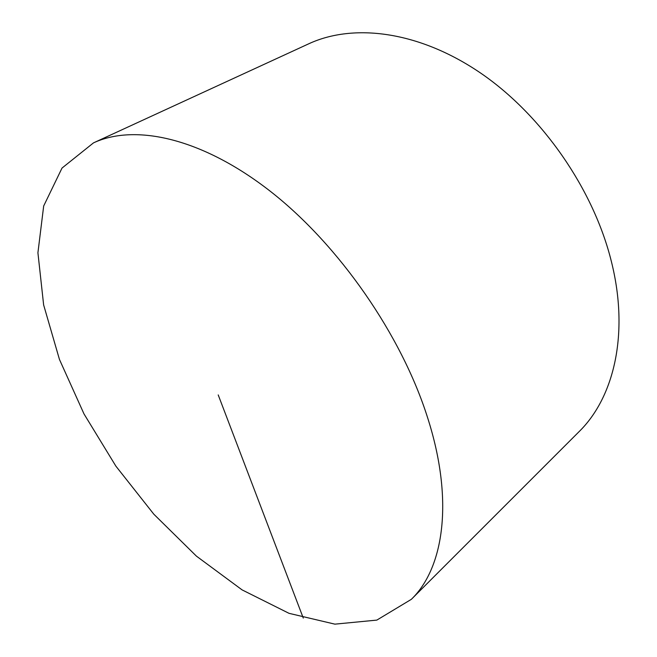 <?xml version="1.0" encoding="UTF-8"?>
<svg xmlns="http://www.w3.org/2000/svg" width="657" height="657" viewBox="0 0 657 657"><rect width="100%" height="100%" fill="white"/><g stroke="black" fill="none" stroke-linecap="round" stroke-linejoin="round"><path stroke-width="0.99" d="M93.483 142.881L308.782 43.781C353.63 22.97 419.059 31.035 480.727 73.132C542.255 115.254 593.69 189.503 611.437 261.757C629.447 333.666 614.008 397.559 578.973 431.756L411.356 599.324L376.831 620.101L334.889 624.15L289.014 613.326L242.088 589.887L196.41 556.126L153.837 514.209L115.903 466.174L84.006 413.935L59.459 359.469L43.633 304.914L37.917 252.773L43.682 205.986L62.021 168.061L93.483 142.881C134.956 123.508 202.036 137.904 270.676 191.565C339.152 245.168 401.608 335.226 427.674 417.909C454.053 500.306 443.918 567.853 411.356 599.324M303.279 618.081L218.214 394.923"/></g></svg>
